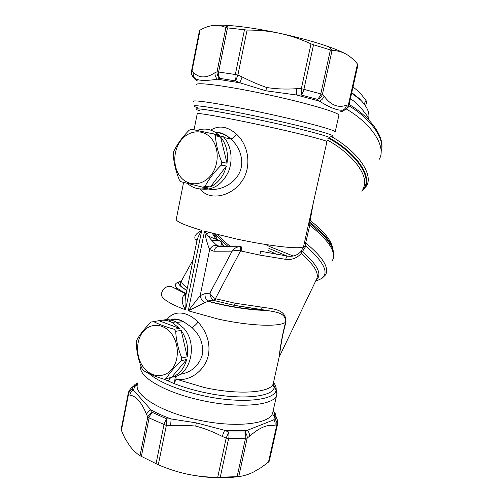 <?xml version="1.0" encoding="UTF-8"?>
<svg xmlns="http://www.w3.org/2000/svg" width="503" height="503" viewBox="0 0 503 503"><rect width="100%" height="100%" fill="white"/><g stroke="black" fill="none" stroke-linecap="round" stroke-linejoin="round"><path stroke-width="0.75" d="M168.687 321.059C172.598 318.713 177.515 318.883 183.444 321.58L192.039 327.566C200.666 335.759 204.011 345.203 202.055 355.891C198.207 366.404 190.819 372.566 179.879 374.383M166.499 320.486C172.598 310.263 186.789 310.263 198.069 322.19C207.576 332.055 212.084 347.768 206.614 360.714C201.181 373.433 187.575 381.595 176.081 379.13L174.201 383.619L164.135 379.161M175.924 376.269L176.081 379.13L204.117 387.461C239.082 395.364 271.501 392.667 273.311 383.424L273.538 382.406M175.415 376.433L174.201 383.619C182.897 387.027 192.504 389.894 203.017 392.227C239.623 400.514 273.242 397.251 274.223 387.266L276.059 390.083C276.531 387.719 275.688 385.204 273.519 382.519M170.655 377.564L168.298 381.136L170.083 377.703M185.601 473.782L187.368 474.166C205.696 477.894 222.081 478.787 236.529 476.831M210.744 130.095C219.019 124.977 227.696 126.41 236.762 134.383C249.35 146.121 252.179 169.058 240.39 183.205C229.223 197.459 208.324 200.527 200.232 188.939M215.774 132.591C220.918 132.691 225.904 134.81 230.739 138.954L231.034 139.218C240.956 147.989 245.238 163.418 238.391 174.799C231.776 185.978 216.586 192.064 206.186 188.405M225.916 27.552L217.044 71.778C216.875 74.356 217.724 76.538 219.604 78.33C218.289 74.658 217.969 72.52 218.623 71.929L227.475 27.879L225.093 27.206C221.175 25.609 217.214 25.024 213.209 25.452C217.12 25.024 222.489 25.049 229.324 25.527C242.886 26.527 259.076 28.998 277.901 32.928L279.813 33.336C298.958 37.518 315.463 42.057 329.32 46.961C336.444 49.52 341.996 51.884 345.976 54.06C350.17 56.405 354.005 59.738 357.495 64.057L348.34 104.995L346.46 105.19C346.045 107.611 344.825 109.27 342.807 110.17C343.442 111.006 342.719 111.528 340.638 111.735M357.947 64.918L348.893 105.404L348.34 104.995C347.95 107.422 346.737 109.082 344.706 109.962C348.045 107.711 349.44 106.164 348.881 105.322L357.809 65.535M357.947 64.786L357.495 64.057M197.541 80.983C195.296 79.845 194.41 78.971 194.875 78.374C198.314 80.769 205.834 81.046 217.428 79.191L219.604 78.33L235.618 80.895L237.9 75.016L242.1 76.928C250.362 81.165 258.536 84.686 266.64 87.491C276.204 89.044 286.238 89.44 296.757 88.679L296.563 94.992L319.342 101.103L317.487 99.374C320.021 96.532 321.121 94.702 320.795 93.898L322.404 94.438L332.043 50.419L332.458 50.432C337.381 50.627 341.889 51.834 345.976 54.06M266.64 87.491L265.836 90.785L296.563 94.992L301.291 95.017C303.215 91.961 304.095 90.043 303.931 89.27L313.52 44.78L332.043 50.419M330.383 50.048L320.795 93.898L301.36 88.66L301.291 95.017L317.487 99.374C319.864 98.5 321.505 96.853 322.404 94.438L324.121 96.155C330.723 105.202 338.173 108.214 346.46 105.19M313.52 44.78L311.005 43.843C300.8 39.152 290.401 35.65 279.813 33.336L277.901 32.94C267.898 30.96 257.624 30.004 247.08 30.067L237.9 75.016L235.335 74.519C234.832 75.148 234.926 77.273 235.618 80.895L239.95 82.819L242.1 76.928M227.475 27.879L247.08 30.067M199.716 31.821L199.458 30.652L191.448 71.457L191.945 71.369L200.043 30.149C204.52 27.539 208.908 25.974 213.209 25.452M194.818 79.002L193.416 77.443C191.844 75.79 191.354 73.759 191.945 71.369L193.397 72.287C192.831 74.677 193.322 76.701 194.875 78.374L193.416 77.443C191.241 74.004 190.587 72.011 191.442 71.47M324.121 96.155C323.259 98.563 321.669 100.21 319.342 101.103C329.993 107.73 337.821 110.754 342.807 110.17L344.706 109.962L342.75 111.188M346.448 109.082C372.893 124.581 386.706 147.744 379.111 159.47M265.836 90.785L239.95 82.819L217.428 79.191C215.605 77.405 214.794 75.243 215.001 72.696C206.199 78.43 198.999 78.298 193.397 72.287M313.394 202.376L309.873 222.207L309.76 225.243L305.686 242.98L305.925 246.074L301.171 253.518L300.888 251.525L302.592 251.764C317.953 265.326 322.448 274.795 316.079 280.177M331.879 247.042C330.559 242.962 327.227 238.164 321.882 232.65L309.188 221.364M332.709 249.067C331.936 241.119 324.448 231.625 310.257 220.584L309.433 220.245M128.164 393.711L121.085 429.757L124.87 438.195L129.761 445.903C132.849 450.022 136.263 453.291 140.016 455.712L158.313 464.766C167.292 468.677 176.39 471.676 185.601 473.776L187.368 474.166C197.207 476.215 207.324 477.265 217.717 477.322L226.155 438.119L228.626 438.446C229.022 438.082 229.041 435.938 228.695 432.02L226.155 438.119L222.194 436.39L224.596 430.285L228.695 432.02L244.879 432.008C246.552 433.838 247.319 435.837 247.193 438.006L249.545 436.277C249.708 434.114 248.985 432.121 247.369 430.298C240.553 430.895 232.964 430.889 224.596 430.285L196.302 422.885L171.108 418.949L166.663 418.88L166.342 425.456L158.313 464.766M121.305 430.939L128.46 394.497L128.171 393.654C127.605 392.906 128.881 391.485 131.993 389.397C129.975 390.479 128.799 392.183 128.46 394.497L129.881 395.163C130.233 392.874 131.415 391.183 133.414 390.083L135.056 385.656L137.791 382.928M141.356 456.535L149.108 417.936C148.712 417.371 149.793 415.528 152.359 412.403C150.051 413.391 148.523 414.906 147.794 416.956L140.016 455.712M156.018 463.791L163.972 424.758C163.72 424.249 164.619 422.287 166.663 418.88L152.359 412.403L150.975 409.87C148.718 410.876 147.234 412.403 146.536 414.459L147.794 416.956L149.108 417.936L166.342 425.456L170.662 425.475L171.108 418.949C163.381 416.151 156.666 413.12 150.975 409.87L133.414 390.089L131.993 389.397L133.509 386.134L135.188 384.273L137.791 382.909M309.031 222.068L309.911 223.433L322.53 234.373C328.887 240.987 332.521 246.778 333.445 251.758M308.496 224.47L309.76 225.243C329.044 240.547 336.589 252.324 332.382 260.579M307.704 228.054L304.548 242.176L305.686 242.98C322.781 257.064 329.402 267.703 325.554 274.902L321.763 278.555M304.548 242.176L303.623 246.401L305.855 245.59M217.717 477.322L238.749 476.593L247.193 438.006L245.489 438.352C246.042 437.987 245.841 435.875 244.879 432.008L247.369 430.298L273.783 419.848C275.11 421.646 275.462 423.664 274.845 425.896L276.581 425.896L268.489 462.094L261.22 467.52L253.449 472.072C248.532 474.486 243.634 475.995 238.749 476.593M269.281 461.125L277.392 424.985L276.581 425.896C277.228 423.652 276.883 421.627 275.543 419.835L276.034 416.685L275.562 414.044L273.865 411.731L274.808 415.616L273.783 419.848L275.543 419.835C277.53 423.004 278.115 424.815 277.298 425.268L269.281 461.125L268.489 462.094M269.382 460.798L269.734 459.22M216.906 245.345C213.794 245.062 211.379 246.464 209.663 249.557L213.876 251.217C214.938 247.608 217.051 246.08 220.226 246.621L216.906 245.345C212.518 241.616 208.393 236.888 204.532 231.166L235.272 238.736C270.935 246.533 302.756 249.79 303.623 246.401L303.491 246.973L305.925 246.074C327.547 265.364 330.829 276.952 315.765 280.831M303.491 246.973L300.888 251.525C297.443 255.26 293.104 256.8 287.879 256.153C286.817 256.027 286.125 257.096 285.805 259.359L259.787 255.103L240.535 250.89C240.792 248.457 240.641 247.023 240.082 246.583L241.157 246.753C241.88 247.118 241.861 248.52 241.088 250.966M197.006 240.503L195.133 238.925L197.157 239.931M195.133 238.925C193.944 236.203 196.145 233.348 201.728 230.368C199.219 234.228 197.572 237.944 196.786 241.522L185.689 296.204C184.878 300.505 184.834 305.044 185.563 309.829C181.834 303.982 181.225 299.096 183.74 295.173L186.179 293.802M273.186 410.674L273.865 411.731M279.272 356.853L316.368 279.567C319.6 273.777 314.532 265.094 301.171 253.518C296.946 258.133 291.822 260.082 285.805 259.359M213.876 251.217L232.135 251.16L209.889 293.136L205.142 293.551C204.677 296.814 205.67 299.266 208.11 300.907L208.902 301.259L214.674 300.662L234.631 305.434L214.674 300.662L215.944 298.826L235.027 303.208L260.787 307C271.758 308.917 286.528 308.502 285.962 322.285C281.523 337.18 279.599 355.237 279.121 357.256M215.944 298.826L215.441 298.625L240.535 250.89C237.02 250.375 234.222 250.463 232.135 251.16C233.996 248.413 236.643 246.891 240.082 246.583M181.633 280.762L178.609 282.057L181.677 280.687C181.174 282.667 183.073 285.056 187.386 287.848M206.878 234.549L208.449 232.248M211.612 240.22L219.157 240.365L220.264 240.968M234.631 305.434L261.485 309.791L260.787 307M182.256 279.536L181.677 280.687M279.083 357.344L279.341 356.187C279.53 351.371 282.108 335.168 285.591 322.285L285.962 322.285M235.027 303.208L234.637 305.371L266.546 310.37C252.38 310.477 228.236 306.899 208.135 301.341L222.194 304.516C237.24 307.729 250.337 309.49 261.485 309.791L266.546 310.37C275.562 312.067 286.169 312.539 285.591 322.285C279.379 327.076 249.582 326.045 218.428 319.135L188.292 310.804L205.092 302.523C202.263 301.027 200.628 298.719 200.2 295.601L209.663 249.557C207.506 244.577 205.796 238.447 204.532 231.166L188.292 310.804L200.2 295.601L205.142 293.551M279.039 357.539L273.311 383.424C273.513 386.222 273.814 387.499 274.223 387.266L273.494 382.594M213.674 300.228L215.441 298.625C212.7 297.172 210.851 295.343 209.889 293.136C209.927 296.173 211.185 298.537 213.674 300.228L208.11 300.907L208.135 301.341L205.092 302.523M220.459 246.621C221.722 244.408 221.666 242.521 220.283 240.968L221.238 241.754M207.714 235.637C210.21 237.02 214.026 238.592 219.157 240.365L219.974 240.748M221.565 246.589L221.672 246.388C222.075 245.76 223.231 243.263 220.283 240.968L212.172 240.824M185.915 295.085L183.74 295.173M162.714 320.197C167.172 319.141 171.598 319.719 176.006 321.92L183.853 328.314C198.283 344.197 190.568 375.98 172.322 377.099M158.86 320.688C163.299 319.663 167.713 320.254 172.101 322.454L179.552 328.396L158.86 320.688L151.158 322.052C144.707 328.371 139.916 334.382 136.778 340.091L136.263 342.7C136.546 351.566 138.444 360.173 141.959 368.523L143.512 370.592C148.63 373.767 155.446 376.634 163.972 379.193L166.122 378.652C169.542 373.075 174.585 367.077 181.243 360.645L181.797 357.941C178.213 349.296 176.182 340.412 175.71 331.295L174.069 329.22C165.443 326.793 158.508 324.19 153.264 321.411M181.181 330.446C186.563 338.261 188.581 347.045 187.229 356.816L181.181 330.446L175.71 331.295M186.682 359.494C184.117 368.749 179.106 374.697 171.649 377.325L186.682 359.494L181.243 360.645M169.467 377.847L169.102 377.935M179.552 328.396L174.069 329.22M187.229 356.816L181.797 357.941M171.649 377.325L166.122 378.652M143.751 367.662C151.365 377.539 164.644 378.401 172.045 369.007C179.565 359.764 178.974 342.556 170.819 332.823C162.771 322.951 149.548 322.951 142.575 332.338C135.483 341.581 136.024 357.922 143.751 367.662M197.069 130.384C205.067 127.661 212.316 129.214 218.811 135.049L191.366 129.24L189.122 130.252C182.4 137.049 177.289 144.065 173.786 151.321L173.239 154.107C173.698 162.4 175.723 170.982 179.307 179.848L180.961 181.721L202.778 187.198L205.073 186.28C208.896 179.099 214.284 172.045 221.226 165.122L221.817 162.23C218.164 153.025 216.001 144.172 215.322 135.672L213.574 133.804M222.974 136.363L223.257 136.665C231.305 144.983 233.442 160.287 228.186 172.303C221.672 185.047 212.58 190.599 200.911 188.971M220.553 136.898C226.3 144.084 228.45 152.843 227.004 163.167L220.553 136.898L215.322 135.672M226.419 166.034C223.678 176.031 218.327 183.004 210.367 186.953L226.419 166.034L221.226 165.122M202.778 187.198L208.091 187.858C200.653 190.134 193.938 188.801 187.933 183.865L187.512 183.494M227.004 163.167L221.817 162.23M210.367 186.953L205.073 186.28M181.363 177.892C189.486 186.82 203.652 185.488 211.562 174.522C219.591 163.695 218.968 145.983 210.254 137.294C201.665 128.435 187.55 130.686 180.118 141.563C172.56 152.315 173.126 169.115 181.363 177.892M350.421 98.575L355.112 102.103L361.053 107.849L368.158 117.168L367.448 118.626M368.737 119.94L369.07 119.249L368.158 117.168M365.367 105.699L366.838 102.75L366.008 100.33L359.255 91.986L353.012 86.981M366.008 100.33L364.159 104.027M368.686 118.161C369.787 112.842 367.209 106.919 360.953 100.393L351.654 93.055M360.569 99.607L351.748 92.634M192.039 327.566C193.831 326.573 195.843 324.781 198.069 322.19M185.814 295.588L185.431 295.236L185.921 293.884L171.611 286.641L168.228 286.308L165.317 287.509C163.525 288.76 162.262 290.734 161.526 293.419C160.206 297.267 166.7 302.158 181.017 308.094L185.563 309.829L201.728 230.368L197.044 228.966C182.268 224.294 175.352 220.987 176.308 219.038L183.582 182.451M177.798 288.64L175.616 288.747M194.045 129.774L197.214 113.829C195.114 112.2 223.307 117.042 259.146 124.725C295.839 132.541 327.365 140.519 326.843 141.62L326.812 141.752M215.435 132.364C220.528 132.05 225.64 134.244 230.764 138.954L230.764 138.954C232.449 138.715 234.455 137.193 236.762 134.383M296.757 88.679L301.36 88.66L311.005 43.843M244.433 29.897L235.335 74.519L217.044 71.778L215.001 72.696M330.748 136.168C358.501 151.793 373.817 175.013 366.379 186.141L361.77 191.153M329.421 137.948C360.626 155.352 374.942 181.621 361.89 190.907M196.723 84.806C194.623 81.7 225.709 85.636 265.188 94.099C305.629 102.65 339.821 112.76 338.89 115.281L338.827 115.571M328.358 138.086C358.903 154.867 373.892 180.558 362.173 190.316M193.422 101.499C191.178 99.192 222.005 103.92 261.365 112.358C301.674 120.921 335.947 130.183 335.193 131.893L335.168 132.069M327.365 140.048C354.747 155.144 370.208 177.949 362.921 188.744M293.148 255.996L269.702 246.602L265.565 244.471M332.929 259.504C335.551 252.896 332.081 244.515 322.53 234.373L321.882 232.65C327.051 238.02 330.377 242.874 331.867 247.225M286.905 256.002L268.847 248.337M198.012 107.881C182.664 102.832 213.058 106.963 260.479 117.136C308.88 127.422 343.744 137.325 329.811 136.137M267.929 250.274L276.65 254.311M199.804 110.773C185.123 106.051 214.517 110.245 260.026 120.01C306.484 129.887 340.235 139.274 326.975 138.036M268.835 252.871L267.074 252.009M230.701 246.684C225.514 242.628 221.163 238.611 217.642 234.637M237.089 476.775L245.489 438.352L228.626 438.446L220.232 477.366M277.166 419.64L277.279 419.137M146.536 414.459C141.714 402.4 136.162 395.968 129.881 395.163M228.375 246.671C223.106 242.389 218.818 238.202 215.523 234.102M274.845 425.896C268.055 423.928 259.617 427.387 249.545 436.277M170.662 425.475C179.338 425.129 187.694 425.331 195.736 426.085C204.589 428.411 213.404 431.851 222.194 436.39M195.736 426.085L196.302 422.885M220.226 246.621L241.157 246.753M259.787 255.103L260.736 251.249L287.879 256.153M224.627 246.646L222.232 244.395M215.328 234.052L216.755 238.384L213.505 233.587M200.854 231.795L199.616 231.701M195.315 239.095L197.195 239.793M137.608 383.839C132.993 394.321 159.703 411.724 197.013 419.722C235.102 428.386 270.52 424.092 272.714 412.8L272.991 411.567M186.242 293.463C174.925 288.056 172.378 284.252 178.609 282.057C178.037 284.264 180.791 287.05 186.864 290.42M222.546 246.633L221.867 245.986M216.674 240.321L212.26 233.266M141.054 366.228C137.162 375.967 164.066 392.359 201.074 400.3C239.309 408.958 274.663 405.481 276.681 394.974C277.555 392.013 276.43 388.819 273.305 385.386M148.913 373.515C159.35 382.299 177.106 389.63 202.187 395.496C240.271 404.123 275.147 400.558 276.059 390.083C276.266 389.404 277.272 395.044 276.681 394.974L272.714 412.8C272.94 415.327 273.638 416.264 274.808 415.616L276.034 416.685C278.203 421.275 277.65 424.545 277.392 424.985M348.837 105.743C371.893 119.544 385.21 139.652 381.111 151.598M368.686 118.148L368.121 119.305M177.012 322.467L183.444 321.58C177.226 318.292 172.353 318.135 168.838 321.103M230.764 138.954L224.112 137.602M329.32 46.961L332.458 50.432M229.324 25.527L225.093 27.206M191.511 71.407L199.458 30.941M335.193 131.893L338.89 115.281M309.232 221.446L309.012 222.156M307.717 228.004L327.151 140.695M128.372 392.918C128.34 392.447 129.353 389.171 133.509 386.134L135.056 385.656C135.508 386.53 136.3 386.147 137.426 384.506M193.089 259.737L180.237 283.101C180.181 285.585 182.4 287.961 186.902 290.231M216.755 238.384L213.404 233.562M206.362 233.851L204.972 231.845M172.101 322.454L176.006 321.92M214.322 134.559L223.257 136.665M349.101 104.454C372.176 118.236 385.707 138.683 381.111 151.655M352.987 93.432L353.043 93.948"/></g></svg>
